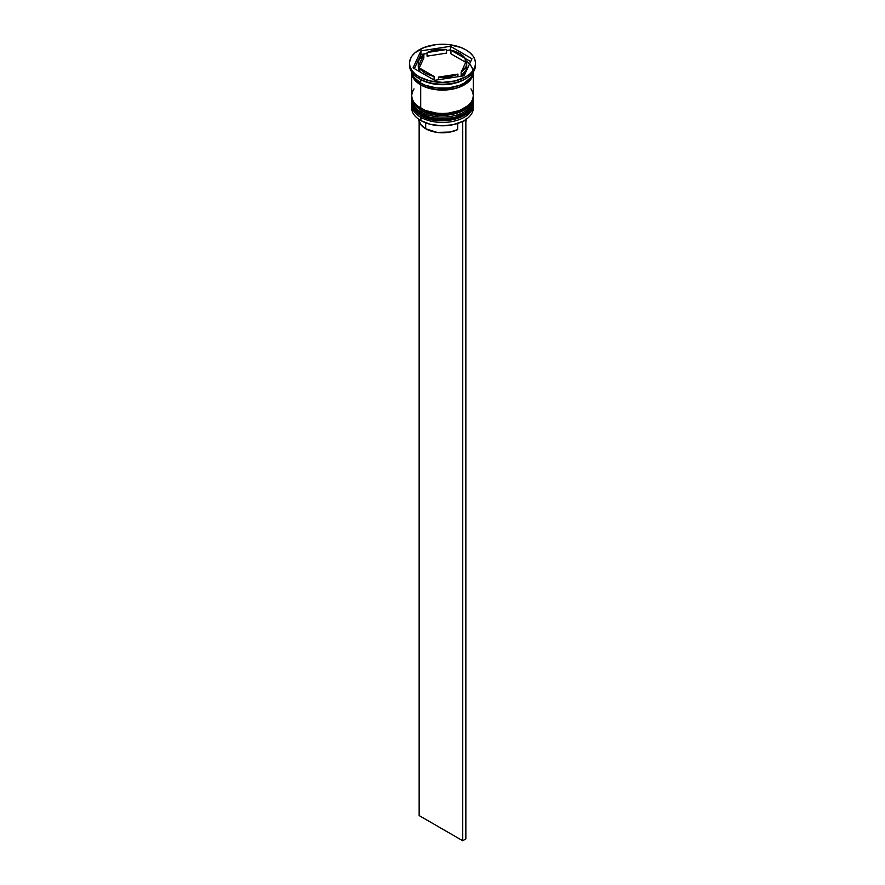 <?xml version="1.0" encoding="UTF-8"?>
<svg xmlns="http://www.w3.org/2000/svg" width="885" height="885" viewBox="0 0 885 885"><rect width="100%" height="100%" fill="white"/><g stroke="black" fill="none" stroke-linecap="round" stroke-linejoin="round"><path stroke-width="1.33" d="M473.044 104.895A30.82 17.8 180 0 1 452.346 119.364A30.82 17.8 180 0 1 420.707 115.083A1.316 0.763 120 0 0 420.983 115.692A1.316 0.763 -60 0 1 420.707 115.083A30.82 17.8 0 0 0 454.293 118.944A30.82 17.8 0 0 0 473.32 102.505C474.415 118.623 438.584 126.854 420.983 115.692C414.08 110.802 410.972 106.399 411.68 102.505A30.82 17.8 0 0 0 420.707 115.083L420.707 114.729A30.82 17.8 0 0 0 452.346 118.999A30.82 17.8 0 0 0 473.044 104.53M473.32 102.505L473.309 101.598A30.82 17.8 180 0 1 473.32 102.14A30.82 17.8 180 0 1 454.293 118.579A30.82 17.8 180 0 1 420.707 114.729L420.707 115.083M420.707 114.729A30.82 17.8 180 0 1 411.68 102.14L411.68 102.505A30.82 17.8 0 0 1 411.68 102.317M420.983 115.692A1.316 0.763 -60 0 0 421.636 115.625L426.105 117.738M431.216 119.32L442.5 120.614L453.784 119.32M458.895 117.738L463.364 115.625M473.044 99.496A30.82 17.8 180 0 1 452.346 113.966A30.82 17.8 180 0 1 420.707 109.696A1.316 0.763 120 0 0 420.983 110.293A1.316 0.763 -60 0 1 420.707 109.696A30.82 17.8 0 0 0 454.293 113.545A30.82 17.8 0 0 0 473.32 97.107C474.415 113.225 438.584 121.466 420.983 110.293C414.08 105.403 410.972 101.012 411.68 97.107A30.82 17.8 0 0 0 420.707 109.696L420.707 109.331A30.82 17.8 0 0 0 452.346 113.612A30.82 17.8 0 0 0 473.044 99.142M473.32 97.107L473.309 96.199A30.82 17.8 180 0 1 473.32 96.753A30.82 17.8 180 0 1 454.293 113.191A30.82 17.8 180 0 1 420.707 109.331L420.707 109.696M420.707 109.331A30.82 17.8 180 0 1 411.68 96.753L411.68 97.107A30.82 17.8 0 0 1 411.68 96.93M420.983 110.293A1.316 0.763 -60 0 0 421.636 110.227L426.105 112.351M431.216 113.922L442.5 115.216L453.784 113.922M458.895 112.351L463.364 110.227M462.368 121.522A30.378 17.545 0 0 0 463.983 120.659A30.378 17.545 0 0 0 464.138 120.57A30.378 17.545 0 0 1 462.368 121.522L452.578 124.796L441.394 125.781L430.364 124.331L421.017 120.659A30.378 17.545 0 0 0 462.368 121.522L462.368 121.522M473.32 107.893L473.32 104.662A30.82 17.8 180 0 1 454.293 121.101A30.82 17.8 180 0 1 420.707 117.24L421.448 115.957L420.707 120.482A30.82 17.8 0 0 0 454.293 124.331A30.82 17.8 0 0 0 473.32 107.893A30.82 17.8 0 0 0 473.198 106.277A30.82 17.8 180 0 1 464.293 120.482A30.82 17.8 180 0 1 420.707 120.482L420.707 117.24A30.82 17.8 0 0 0 455.133 120.891A30.82 17.8 0 0 0 473.265 103.6M411.68 99.264A30.82 17.8 180 0 1 411.735 98.213A30.82 17.8 0 0 0 420.707 111.853A30.82 17.8 180 0 1 411.68 99.264L411.68 101.067A30.82 17.8 0 0 0 420.707 113.645L420.707 111.853L420.707 113.645A30.82 17.8 0 0 0 454.293 117.506A30.82 17.8 0 0 0 473.32 101.067L473.32 99.264A30.82 17.8 180 0 1 454.293 115.703A30.82 17.8 180 0 1 420.707 111.853L421.448 110.559L420.707 111.853A30.82 17.8 0 0 0 455.133 115.493A30.82 17.8 0 0 0 473.265 98.213M409.478 63.311L409.478 65.114A33.022 19.061 0 0 0 419.147 78.599L419.147 76.796A33.022 19.061 180 0 1 409.478 63.311A33.022 19.061 180 0 1 429.867 45.699A33.022 19.061 180 0 1 465.853 49.837L460.842 47.458L448.938 44.615L436.062 44.615L424.158 47.458L415.043 52.724L411.99 56.02L410.109 59.594L409.478 63.311L410.109 67.039L411.99 70.612L415.043 73.909L419.147 76.796L429.867 80.933L442.5 82.382L455.133 80.933L465.853 76.796L469.957 73.909L473.01 70.612L474.891 67.039L475.522 63.311L474.891 59.594L473.01 56.02L469.957 52.724L465.853 49.837A33.022 19.061 180 0 1 475.522 63.311A33.022 19.061 180 0 1 455.133 80.933A33.022 19.061 180 0 1 419.147 76.796L419.147 78.599L420.707 79.495A30.82 17.8 0 0 0 464.293 79.495L465.853 78.599A33.022 19.061 180 0 1 419.147 78.599A33.022 19.061 0 0 0 455.133 82.725A33.022 19.061 0 0 0 475.522 65.114A33.022 19.061 0 0 0 475.488 64.218A33.022 19.061 180 0 1 465.853 78.599M414.025 88.865L412.266 92.195L411.68 95.668A30.82 17.8 0 0 0 420.707 108.258L420.707 84.883L425.375 87.095L436.482 89.761L448.518 89.761L454.293 88.743L459.625 87.095L468.132 82.194L472.734 75.778L473.32 71.962A30.82 17.8 180 0 1 473.32 72.304A30.82 17.8 180 0 1 454.293 88.743A30.82 17.8 180 0 1 420.707 84.883L420.707 108.258A30.82 17.8 0 0 0 454.293 112.107A30.82 17.8 0 0 0 473.32 95.668L472.734 92.195L470.975 88.865M465.045 79.042A30.82 17.8 180 0 1 420.707 79.495L420.707 83.09A30.82 17.8 0 0 0 452.965 87.239A30.82 17.8 0 0 0 473.187 72.15L470.975 77.316L464.293 83.09L459.625 85.303L448.518 87.958L436.482 87.958L425.375 85.303L420.707 83.09L420.707 79.495L419.147 78.599A33.022 19.061 180 0 1 409.512 64.218M450.93 53.808L450.93 50.213A24.216 13.983 180 0 1 459.625 53.432A24.216 13.983 180 0 1 465.2 58.443L465.2 62.038L450.93 53.808L450.93 50.213L465.2 58.443L459.625 53.432L450.399 49.903L446.549 50.489L450.399 49.903L450.399 46.308L471.97 58.753L464.072 75.767L434.601 80.325L413.029 67.868L420.928 50.865L450.399 46.308L450.399 49.903L465.2 58.443L465.2 62.038L450.93 53.808M418.749 119.674L420.751 124.586L425.685 128.745L425.685 122.86L425.685 128.745A23.773 13.729 0 0 0 457.689 129.608L457.689 123.446L457.689 129.608L450.056 132.053L437.057 132.396L425.685 128.745A23.773 13.729 0 0 1 418.727 119.221M457.943 76.718L457.943 74.086A24.216 13.983 180 0 1 438.451 77.106L438.451 79.727L438.451 77.106L448.772 76.818L457.943 74.086L438.451 77.106L457.943 74.086L457.943 76.718M434.07 80.015L434.07 76.42A24.216 13.983 180 0 1 419.8 68.189L419.8 71.785L419.8 68.189L425.375 73.201L434.07 76.42L419.8 68.189L434.07 76.42L434.07 80.015M418.284 63.311L418.284 66.906A24.216 13.983 0 0 0 418.627 69.251L418.627 65.656A24.216 13.983 180 0 1 418.284 63.311A24.216 13.983 180 0 1 423.849 54.394L423.849 57.99L418.627 69.251L418.306 66.253M427.057 56.142L427.057 52.547A24.216 13.983 180 0 1 446.549 49.527L446.549 53.122L427.057 56.142L427.057 52.547L446.549 49.527L441.361 49.35L431.393 50.887L427.057 52.547L446.549 49.527L446.549 53.122L427.057 56.142M418.627 65.656L423.849 54.394L419.114 59.693L418.306 62.658L418.627 65.656L423.849 54.394L423.849 57.99L418.627 69.251L418.627 65.656M466.472 61.319A30.599 17.667 180 0 1 462.866 85.491A30.599 17.667 180 0 1 420.862 84.794L425.497 86.995L436.526 89.628L442.5 89.971L454.215 88.622L459.503 86.995L467.944 82.117L470.776 79.064L472.513 75.745L473.099 72.304M411.813 72.15A30.82 17.8 0 0 0 420.707 83.09L414.025 77.316L411.813 72.15M411.68 72.304A30.82 17.8 180 0 0 420.707 84.883L414.025 79.108L412.266 75.778L411.68 71.962A30.82 17.8 180 0 0 411.68 72.304L411.68 95.668L412.266 99.142L414.025 102.483L416.868 105.558L425.375 110.47L436.482 113.125L442.5 113.468L448.518 113.125L459.625 110.47L468.132 105.558L470.975 102.483L472.734 99.142L473.32 95.668L473.32 72.304M411.901 72.304L412.487 75.745L414.224 79.064L420.862 84.794M411.68 101.067L412.266 104.541L414.025 107.87L420.707 113.645L430.707 117.506L442.5 118.855L454.293 117.506L464.293 113.645L470.975 107.87L472.734 104.541L473.32 101.067M420.707 117.24A30.82 17.8 180 0 1 411.68 104.662A30.82 17.8 180 0 1 411.735 103.6A30.82 17.8 0 0 0 420.707 117.24M411.68 104.662L411.68 107.893A30.82 17.8 0 0 0 420.707 120.482L420.707 120.482A30.82 17.8 180 0 1 411.802 106.277M420.707 79.495L419.147 78.599M464.072 75.767L434.601 80.325L413.029 67.868L420.928 50.865L420.928 54.461L414.346 68.632L420.928 54.461L420.928 50.865L450.399 46.308L471.97 58.753L464.072 75.767M427.057 53.509L420.928 54.461L427.057 53.509M470.654 61.596L465.2 58.443L470.654 61.596M466.716 66.851L465.886 70.534L461.151 75.822A24.216 13.983 0 0 0 466.716 66.906L466.716 63.311A24.216 13.983 180 0 1 461.151 72.227L461.151 75.822L461.151 72.227L465.886 66.939L466.694 63.974L466.373 60.976A24.216 13.983 180 0 1 466.716 63.311M466.373 60.976L461.151 72.227L466.373 60.976M466.251 118.402L465.853 121.621A23.773 13.729 0 0 0 466.273 119.221M465.499 119.74L462.733 121.732L462.733 840.75L419.147 815.583L419.147 121.621L419.147 815.583L462.733 840.75L462.733 121.732L465.853 119.94L465.853 838.958L462.733 840.75L465.853 838.958L465.499 119.74M411.691 96.199L411.68 96.753M475.522 63.311L475.522 65.114"/></g></svg>
